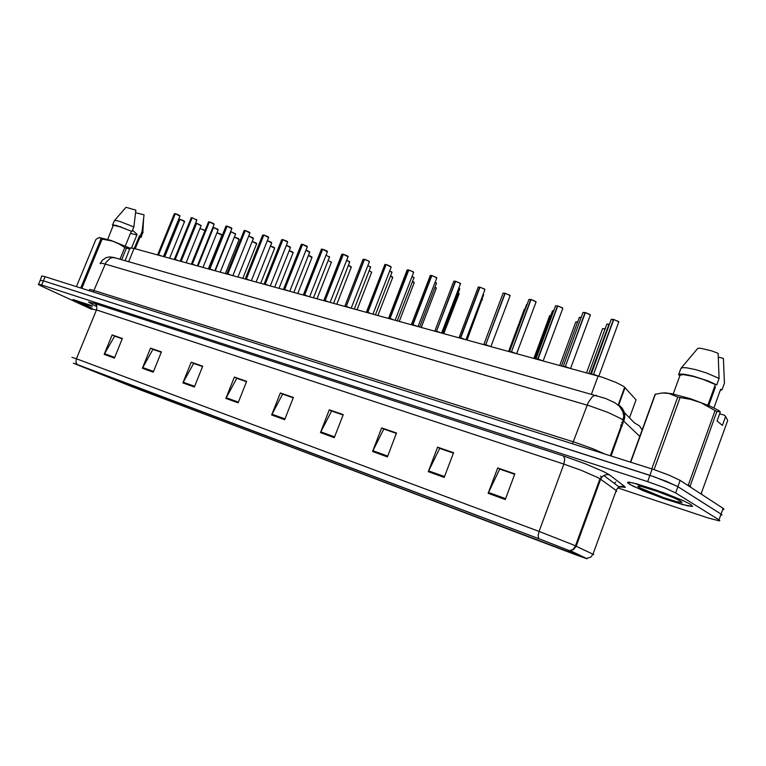 <?xml version="1.0" encoding="UTF-8"?>
<svg xmlns="http://www.w3.org/2000/svg" width="766" height="766" viewBox="0 0 766 766"><rect width="100%" height="100%" fill="white"/><g stroke="black" fill="none" stroke-linecap="round" stroke-linejoin="round"><path stroke-width="1.15" d="M125.174 260.67L130 248.031L133.408 248.299L602.65 377.351L616.247 382.493L623.859 386.562L636.048 399.833L629.489 417.824M80.334 303.604L91.939 308.612L73.23 299.899L80.334 303.604M629.757 484.418L643.44 490.795L663.978 498.628L683.042 504.717L692.55 506.45L691.009 504.583L683.253 500.677L656.338 490.106L636.948 483.911L629.317 482.226L627.68 482.254L627.613 482.858L633.109 486.199L663.978 498.628L687.6 505.876L692.55 506.45L691.009 504.583L683.253 500.677L663.691 492.758L632.438 482.791L627.68 482.254L629.757 484.418M78.735 365.401L543.803 540.585L567.175 549.806L586.45 558.548L141.116 390.22L78.735 365.401M71.899 357.339L76.399 358.814L75.958 361.992L77.155 364.482L73.364 363.18L131.628 386.552L576.53 555.034L586.967 558.759L586.373 558.452L590.806 557.141L593.008 554.153L593.707 554.555L592.913 554.383M722.692 509.428L723.975 509.352L723.363 508.5L680.151 480.397L677.9 486.659L666.602 481.383L649.874 475.332L43.356 280.844L40.205 280.385L43.356 280.844L654.604 476.902L676.943 486.094L721.045 514.072L677.9 486.659L675.65 492.931L664.323 487.693L647.605 481.613L40.579 284.684L38.31 284.33L41.393 286.12L91.671 309.244M720.672 515.125L722.003 514.924L721.045 514.072L721.993 515.011L720.672 515.125M514.675 474.25L499.691 469.079L488.172 493.342L505.263 499.528L514.829 473.838L497.67 467.921L488.172 493.342M453.405 453.099L439.713 448.369L428.309 471.684L444.213 477.438L453.558 452.696L437.597 447.2L428.309 471.684M396.348 433.403L383.804 429.075L372.535 451.5L387.366 456.871L396.501 433.02L381.612 427.888L372.535 451.5M343.082 415.019L331.573 411.045L320.437 432.646L334.302 437.664L343.225 414.645L329.303 409.848L320.437 432.646M122.273 338.792L114.594 336.14L104.195 354.399L114.402 358.095L122.397 338.476L112.152 334.943L104.195 354.399M161.253 352.255L152.951 349.382L142.409 368.226L153.219 372.142L161.387 351.92L150.529 348.176L142.409 368.226M202.597 366.521L193.597 363.419L182.911 382.885L194.382 387.031L202.731 366.186L191.203 362.213L182.911 382.885M246.508 381.679L236.761 378.318L225.913 398.444L238.111 402.859L246.642 381.334L234.396 377.111L225.913 398.444M293.244 397.813L282.654 394.155L271.671 415L284.655 419.701L293.388 397.449L280.337 392.958L271.671 415M586.373 558.452L567.242 549.816L538.804 538.68L538.153 535.654L539.025 531.432L572.652 544.578L593.008 554.153L616.419 489.895L618.028 487.779L620.623 486.381L623.859 486.276L625.343 487.377L619.799 486.803M92.207 305.835L72.962 299.468L92.207 305.835M617.884 487.913L708.253 518.017L719.341 520.899L719.896 520.535L718.996 519.836L675.65 492.931M680.151 480.397L668.871 475.073L654.48 469.797L45.089 276.679L41.795 275.942L40.339 280.059M723.085 508.318L718.996 519.836L723.085 508.318M620.594 425.101L622.241 425.503M157.413 254.886L158.246 255.116M179.953 216.108L175.328 213.704L158.562 254.848L161.76 256.083L158.543 254.877L160.515 255.739M157.614 254.724L158.361 254.829M175.328 213.704L179.244 215.246L175.414 213.647M175.347 213.666L174.351 213.666L157.71 254.685M158.562 254.848L161.77 256.083M184.501 221.623L179.962 219.296L183.811 220.799M179.991 219.258L179.005 219.239L163.838 256.658M130.498 233.352L136.846 235.018M92.274 306.343L80.037 302.388L92.083 308.21M129.971 248.979L125.011 247.677L118.902 243.847L112.497 241.127L101.15 238.887L99.685 237.584L97.33 238.408L95.884 239.595L76.456 286.628M130.009 248.213L110.965 240.409L99.35 237.556M120.722 226.803L116.872 226.161M125.279 246.058L131.369 231.227L132.068 231.409L133.906 226.928L135.898 210.162L126.045 207.308L114.574 220.397M133.906 226.928L119.889 221.451L115.79 220.455L114.096 220.943M132.068 231.409L116.106 225.386L112.391 224.945L113.109 226.267M131.369 231.227L119.755 226.631L113.282 225.338L107.728 239.327M131.561 247.906L137.104 234.377L132.556 230.221M143.97 215.16L142.064 231.456L140.235 235.909L139.536 235.717L134.289 248.538M142.706 233.046L143.089 232.491L142.064 231.456M139.862 237.441L141.327 237.192L140.235 235.909M140.015 237.077L140.398 236.637L139.536 235.717M714.429 387.069L715.473 386.907L708.761 405.597M639.304 487.569L662.743 497.297L675.736 501.433L682.046 502.544L680.677 501.117L674.511 498.111L657.247 491.399L641.86 486.64L638.25 486.075L637.791 486.305L639.304 487.569M719.657 413.86L724.406 415.182L725.641 416.445L722.443 425.389L717.11 421.003L720.337 411.955L716.899 411.409L690.166 486.065L690.846 487.348M690.166 486.065L688.28 485.232L715.042 410.528L700.957 402.686L690.673 399.412L677.91 397.152L668.938 393.446L662.351 393.006L655.074 394.308L630.399 462.157M720.337 411.955L718.412 410.279L710.369 406.306L690.693 398.837L671.811 393.772L665.156 392.834L661.259 393.082M716.899 411.409L715.042 410.528M707.918 405.233L715.348 384.522L716.794 384.905L719.13 378.385L718.163 353.365L711.537 350.818L700.526 348.281L697.855 348.367L696.6 349.775L680.907 368.494L678.599 374.88L679.988 375.244L673.18 394.05M719.13 378.385L706.472 372.927L695.518 369.547L686.422 367.757L682.544 367.68L680.907 368.494M716.794 384.905L707.698 380.798L693.173 376.058L684.086 374.22L680.218 374.105L678.599 374.88M715.348 384.522L703.619 379.543L693.613 376.451L683.224 374.564L679.988 375.244M701.149 493.61L727.7 420.515L725.641 416.445M700.517 493.639L701.637 493.543M718.422 357.195L723.401 358.421L724.397 383.201L722.089 389.655L720.653 389.272L713.95 407.972M720.27 390.334L722.089 389.655M174.083 259.473L174.945 259.703M178.497 260.679L177.243 260.335M174.275 259.348L175.06 259.415M196.814 220.187L192.256 217.716M175.433 258.994L174.275 259.31L175.079 259.387L191.988 217.736L191.289 217.649L174.37 259.262M175.261 259.425L178.507 260.689L175.261 259.425L192.17 217.774M191.309 217.649L191.988 217.736M191.174 264.165L192.046 264.404M214.087 224.371L209.434 221.949L192.371 264.126L195.646 265.4L192.352 264.165L194.392 265.055M191.337 264.04L192.17 264.117M209.434 221.949L213.436 223.509M192.544 263.686L191.337 264.002L192.18 264.079L209.242 221.901L208.515 221.814L191.443 263.954M192.371 264.126L195.656 265.4M208.668 268.971L209.578 269.23M213.226 270.226L211.962 269.881M208.84 268.856L209.702 268.933M231.792 228.661L227.129 226.219L231.169 227.799M209.913 268.943L213.245 270.235L209.913 268.943L227.129 226.219M226.171 226.085L227.042 226.114L226.018 226.171L208.946 268.77M226.602 273.902L227.559 274.171M231.255 275.185L229.982 274.831M249.946 233.056L245.264 230.595L249.343 232.203M226.774 273.788L227.703 273.835L245.072 230.547L244.124 230.518L226.889 273.692M227.895 273.883L231.275 275.185L227.895 273.883L245.264 230.595M244.172 230.489L245.072 230.547M201.104 225.702L196.546 223.356L201.152 225.491M195.598 223.251L196.469 223.251L195.56 223.279M218.099 229.877L213.542 227.512L217.458 229.044M213.561 227.473L212.871 227.378M235.526 234.147L230.949 231.763L235.583 233.927M253.374 238.532L248.864 236.072L252.78 237.699M245.005 278.958L246.001 279.236M268.569 237.565L263.877 235.095L246.346 278.948L249.754 280.27L246.326 278.987L248.471 279.916M245.168 278.853L246.125 278.929M263.877 235.095L267.995 236.713M245.168 278.805L246.145 278.891L245.177 278.795M263.897 235.057L262.661 235.047L245.292 278.757M246.346 278.948L249.764 280.27M263.877 284.148L264.921 284.435M287.671 242.19L282.96 239.701L265.275 284.148L268.722 285.479L265.256 284.176L267.439 285.124M264.05 284.042L265.046 284.129M282.96 239.701L287.126 241.338M264.05 283.995L265.065 284.09L264.059 283.985M282.98 239.662L281.697 239.653L264.174 283.937M265.275 284.148L268.742 285.488M283.248 289.471L284.349 289.778M307.271 246.939L302.551 244.431L284.703 289.481L288.198 290.831L284.684 289.51L286.905 290.477M283.42 289.376L284.473 289.462M302.551 244.431L306.754 246.087M284.885 289.012L283.42 289.328L284.492 289.424L302.34 244.383L301.335 244.287L283.554 289.27M301.402 244.277L302.34 244.383M284.703 289.481L288.217 290.841M303.145 294.939L304.284 295.255M308.191 296.327L306.888 295.973M303.307 294.843L304.408 294.939M327.388 251.813L322.668 249.285L326.91 250.961M304.83 294.489L303.307 294.795L304.428 294.9L322.448 249.237L321.461 249.122L303.451 294.738M304.648 294.958L308.21 296.337L304.648 294.958L322.668 249.285M321.452 249.132L322.448 249.237M323.568 300.55L324.765 300.885M328.729 301.976L327.427 301.613M323.731 300.464L324.899 300.559M348.061 256.821L343.321 254.274L347.611 255.968M323.731 300.416L324.918 300.521L323.75 300.511M343.321 254.274L325.138 300.578L328.748 301.976L324.995 300.942M343.34 254.245L341.866 254.226L323.884 300.349M344.556 306.323L345.811 306.668M349.832 307.769L348.52 307.405M344.71 306.247L345.935 306.343M369.289 261.962L368.197 260.813L364.539 259.406L368.877 261.11M344.71 306.189L345.954 306.295L344.729 306.285M346.194 306.362L349.851 307.779L346.184 306.362L364.539 259.406M364.559 259.368L363.017 259.348L344.872 306.122M366.129 312.25L367.441 312.614M371.52 313.734L370.198 313.371M366.272 312.174L367.575 312.279M391.11 267.248L390.057 266.099L386.351 264.653L391.187 267.047M368.015 311.819L366.272 312.116L367.594 312.231L386.112 264.605L384.963 264.481L366.454 312.049M367.824 312.298L371.539 313.734L367.824 312.298L386.112 264.605M388.305 318.35L389.683 318.723M413.544 272.677L412.539 271.537L408.776 270.082L390.076 318.407L393.829 319.862L390.057 318.445L392.498 319.499M388.448 318.283L389.808 318.388M408.776 270.082L413.2 271.834M389.827 318.35L388.448 318.216L389.837 318.34L408.087 269.938L407.091 270.034L388.63 318.139M407.282 269.891L408.527 270.025M390.076 318.407L393.839 319.862M411.122 324.612L412.558 325.014M416.771 326.163L415.431 325.799M411.246 324.554L412.692 324.669M436.62 278.269L435.653 277.129L431.832 275.655L436.314 277.426M413.152 324.2L411.246 324.497L412.711 324.631L431.584 275.588L430.31 275.444L411.447 324.411M412.96 324.698L416.781 326.172L412.96 324.688L431.832 275.655M430.166 275.492L431.584 275.588M434.6 331.065L436.103 331.477M440.373 332.655L439.033 332.291M434.715 331.017L436.237 331.132M460.366 284.014L459.15 282.721L455.569 281.381L460.098 283.181M434.705 330.95L436.256 331.084L434.724 331.046M453.912 281.179L455.569 281.381L436.515 331.161L440.393 332.655M453.807 281.218L455.397 281.246L453.731 281.275L434.925 330.864M436.515 331.161L440.393 332.664M458.767 337.71L460.337 338.141M484.801 289.931L483.93 288.801L479.995 287.279L460.759 337.816L464.684 339.338L460.739 337.854L463.334 338.965M458.863 337.662L460.471 337.787M479.995 287.279L484.572 289.098M460.95 337.318L458.863 337.595L460.49 337.749L479.727 287.221L478.31 287.059L459.083 337.5M460.759 337.816L464.694 339.338M483.652 344.547L485.299 345.006M509.974 296.021L509.141 294.9L505.148 293.359L485.73 344.671L489.713 346.213L485.711 344.719L488.354 345.839M483.739 344.509L485.443 344.643M505.148 293.359L509.783 295.197M483.729 344.441L485.462 344.595L483.748 344.537M505.158 293.34L503.118 293.234L483.968 344.346M485.73 344.681L489.733 346.222M509.294 351.594L511.027 352.073M535.903 302.302L535.128 301.182L531.068 299.611L511.468 351.738L515.508 353.308L511.449 351.766L514.149 352.925M509.361 351.565L511.161 351.709M529.009 299.42L531.527 299.63L535.75 301.478M509.352 351.489L511.181 351.661L509.371 351.584M530.876 299.468L528.904 299.554L509.61 351.393M511.468 351.738L515.528 353.308M535.731 358.861L537.579 359.034L535.779 358.852M562.637 308.765L561.899 307.654L557.782 306.065L537.991 359.024L542.098 360.614L537.971 359.062L540.729 360.24M555.609 305.864L558.634 306.199L562.522 307.961M535.769 358.842L537.54 359.359M535.769 358.766L537.703 358.938L557.495 305.998L555.589 305.873L536.028 358.66M537.991 359.024L542.117 360.614M563 366.34L564.887 366.876M590.203 315.439L589.226 314.175L585.329 312.72L565.346 366.531L569.521 368.149L565.327 366.569L568.152 367.776M563 366.253L565.03 366.502M583.041 312.509L586.201 312.854L590.126 314.635M585.119 312.557L582.926 312.643L563.278 366.148M565.346 366.531L569.54 368.149M591.103 374.076L593.104 374.631M618.641 322.314L618.009 321.222L613.758 319.585L593.573 374.287L597.815 375.924L593.554 374.325L596.436 375.551M591.093 373.99L593.248 374.248M613.758 319.585L618.602 321.519M613.758 319.594L611.211 319.499L591.39 373.875M593.573 374.287L597.834 375.934M590.921 374.028L609.047 324.181L606.796 324.238L588.843 373.463M158.734 254.417L175.146 213.666M565.538 366.014L585.033 312.643M593.765 373.76L613.442 319.508M95.654 306.103L88.55 302.12L94.85 303.48L563.46 455.933L564.743 458.987L563.862 464.072L96.487 309.904L91.738 309.071M563.46 455.933L585.655 463.909L604.096 471.837L609.497 474.872L624.644 486.496M569.262 550.687L573.447 549.624L576.223 546.148L600.678 479.19L597.882 477.563L581.528 470.458L563.862 464.072L539.025 531.432L76.399 358.814L96.688 309.359L96.669 305.557L94.85 303.48M614.198 483.308L615.787 482.14M615.845 491.36L616.707 491.265L616.333 490.642L600.678 479.19L602.143 476.816L604.173 475.303L607.065 474.575L609.583 474.949M639.754 436.419L621.293 418.791L607.898 412.405L589.973 405.961L105.201 264.031L100.853 263.064L100.059 263.265L100.317 263.763M93.213 291.932L106.11 262.231L110.112 258.362L112.487 257.587L115.206 257.816M611.096 456.038L624.616 418.37L624.75 414.751L623.897 411.256L622.136 408.144L619.579 405.626M89.507 289.998L89.66 289.462L93.442 290.352L575.898 442.624L593.143 448.886L605.341 454.219M572.47 443.801L588.192 402.59L592.204 396.874L594.33 395.505L596.59 395.409M642.109 429.937L639.572 426.02L634.267 422.717L624.328 412.539M179.273 215.256L180 215.888M169.612 258.238L184.568 221.46L183.83 220.809L184.549 221.422M204.962 230.547L199.926 228.594M204.599 230.221L199.936 228.574L204.579 230.212M196.153 219.344L196.872 219.966M197.322 265.859L214.174 224.17L213.455 223.528L214.154 224.141M214.882 270.685L231.878 228.45L231.198 227.818L231.859 228.421M232.883 275.626L250.042 232.835L249.371 232.213L250.022 232.816M244.268 230.461L245.139 230.489M221.968 235.172L216.941 232.749M222.016 234.961L216.97 232.692L221.345 234.367M239.107 239.432L234.358 237.048M238.532 238.647L234.386 236.981L238.504 238.628M256.667 243.799L252.196 241.472M256.725 243.569L252.225 241.395L256.083 242.994M274.649 248.261L270.475 246.01M274.726 248.031L270.513 245.934L274.104 247.466M195.694 223.222L196.441 223.251M217.487 229.063L218.157 229.656M212.9 227.32L213.427 227.406L212.9 227.311M237.958 277.024L253.46 238.322L248.749 236.062M252.809 237.719L253.441 238.293M251.344 280.701L268.665 237.336L268.023 236.732L268.646 237.316M270.283 285.91L287.767 241.941L287.154 241.357L287.757 241.932M289.73 291.252L307.367 246.709L306.793 246.106L307.367 246.671M309.694 296.739L327.503 251.535L326.948 250.989L327.475 251.602M271.671 243.023L267.324 240.677M271.135 242.209L267.353 240.601L271.107 242.19M290.429 247.619L286.407 245.369M274.745 287.135L290.525 247.389L286.436 245.283L289.902 246.796M309.675 252.349L305.988 250.185M293.847 292.382L309.78 252.1L309.205 251.545L309.77 252.091M309.205 251.545L306.017 250.099L309.177 251.526M329.428 257.194L326.086 255.135M313.447 297.773L329.533 256.926L328.987 256.39L329.514 256.974M293.091 252.847L289.222 250.674M293.167 252.608L289.251 250.587L292.564 252.043M311.992 257.539L308.449 255.461M312.078 257.29L308.478 255.384L311.494 256.744M331.381 262.355L328.174 260.383M330.194 302.379L348.176 256.524L347.649 255.997L348.137 256.62M351.259 308.162L369.413 261.656L368.915 261.139L369.375 261.761M384.934 264.49L386.179 264.538M395.17 320.236L413.678 272.332L413.247 271.873L413.621 272.476M418.073 326.527L436.764 277.905L436.361 277.464L436.697 278.068M430.272 275.454L431.66 275.511M441.637 332.999L460.51 283.631L460.146 283.219L460.443 283.813M349.698 262.163L346.72 260.229M333.574 303.307L349.803 261.886L346.759 260.143L349.775 261.953M370.505 267.267L367.919 265.476M354.237 308.985L370.62 266.98L370.131 266.482L370.591 267.066M391.886 272.514L389.702 270.877M375.464 314.816L392 272.208L391.55 271.729L391.962 272.313M413.851 277.905L412.098 276.43M397.276 320.81L413.975 277.579L413.554 277.129L413.927 277.704M436.429 283.439L435.126 282.166M419.701 326.977L436.563 283.104L436.17 282.673L436.505 283.248M459.648 289.136L458.805 288.093M459.418 288.37L459.724 288.935M442.767 333.315L459.782 288.782L458.844 288.006L459.37 288.342M351.268 267.296L348.406 265.448M350.857 266.53L348.444 265.362L350.828 266.501M336.81 304.198L351.345 267.075M371.673 272.361L369.193 270.647M357.09 309.77L371.749 272.16M392.623 277.57L390.536 275.999M392.699 277.369L390.564 275.913L392.249 276.785M414.138 282.913L412.462 281.505M414.215 282.711L412.491 281.428L413.793 282.127M436.247 288.399L434.992 287.183M436.323 288.198L435.931 287.623M458.489 294.039L459.169 293.866L458.154 293.043M443.84 333.612L459.083 293.713L458.183 292.966L458.681 293.273M458.729 293.301L459.035 293.847M465.891 339.673L484.878 289.73M478.252 287.068L479.803 287.135L478.137 287.106M509.84 295.245L510.051 295.82M503.31 293.129L504.947 293.206M535.817 301.536L535.98 302.091M529.124 299.382L530.857 299.468M543.171 360.901L562.713 308.564M555.723 305.825L557.562 305.912M590.193 314.692L590.28 315.228M583.156 312.461L585.1 312.557M618.679 321.596L618.717 322.103M611.45 319.317L613.518 319.422L611.325 319.355M483.538 294.996L483.174 294.221M466.484 339.836L483.605 294.795M527.305 304.37L526.577 304.514L509.084 351.537M553.923 310.824L552.525 310.881L534.869 358.622M552.726 310.757L553.952 310.737M581.289 317.497L579.24 317.478L561.449 365.928M579.46 317.306L581.356 317.411M607.017 324.075L609.027 324.181L606.902 324.114M481.881 299.841L482.532 299.688L481.967 299.104M482.389 299.64L482.063 299.075M525.036 309.158L524.346 309.282L508.672 351.422M550.993 315.525L549.672 315.573L533.864 358.344M577.736 322.132L575.726 322.084L559.793 365.478M575.936 321.931L577.765 322.036L575.831 321.969M605.284 328.959L602.593 328.738L586.517 372.822M602.794 328.604L605.312 328.873L602.689 328.643M586.593 558.548L570.277 550.687L573.188 549.289L575.295 546.35L599.979 478.731L603.79 475.504L619.12 487.004L623.428 487.099L619.953 486.764M619.704 486.707L618.248 486.353M100.585 263.064L102.385 260.277L106.263 257.615L109.643 256.916L113.837 257.443L605.667 398.483L614.82 402.725L619.368 406.21L622.787 411.572L623.668 415.785L623.285 420.122L610.263 455.78M163.484 256.562L180.029 215.926L179.263 215.256M183.83 220.809L180.048 219.229M180.201 261.149L196.891 219.995L196.153 219.335M191.213 217.678L192.199 217.736M213.455 223.528L209.52 221.881M231.188 227.818L227.215 226.152M226.085 226.104L227.148 226.181M249.371 232.213L245.35 230.537M221.364 234.386L222.044 234.99L208.381 268.895M256.112 243.004L256.744 243.598L242.832 278.364M274.132 247.475L274.735 248.05L260.708 283.276M186.09 262.767L201.171 225.52L196.632 223.289M202.961 267.411L218.176 229.685L213.628 227.445M220.244 272.16L235.602 233.946L231.026 231.705M268.023 236.723L263.954 235.028M287.154 241.357L283.047 239.634M306.793 246.106L302.637 244.364M301.297 244.306L302.57 244.402M326.948 250.989L322.745 249.218M321.356 249.161L322.678 249.256M292.593 252.062L293.177 252.617L279.015 288.313M311.523 256.763L312.088 257.309L297.792 293.474M347.649 255.997L343.407 254.207M368.915 261.139L364.626 259.329M372.908 314.117L391.244 266.922L386.437 264.596M384.838 264.519L386.198 264.538M413.247 271.873L408.853 270.005M407.177 269.929L408.785 270.053M436.361 277.464L431.919 275.578M460.146 283.219L455.646 281.304M392.288 276.813L392.738 277.282L377.916 315.487M413.841 282.166L414.253 282.606L399.297 321.366M435.978 287.662L436.361 288.083L421.262 327.398M484.629 289.155L480.081 287.202M490.882 346.538L510.137 295.599L505.234 293.273M503.195 293.167L504.966 293.206M516.629 353.614L536.076 301.861L531.154 299.535M562.589 308.028L557.868 305.979M570.536 368.427L590.375 314.96L585.415 312.633M598.782 376.192L618.823 321.816L613.834 319.489M552.612 310.795L553.952 310.728M579.345 317.354L581.384 317.421M482.12 299.113L467.059 339.989M500.035 469.194L497.67 467.921M440.077 448.503L437.597 447.2M384.178 429.209L381.612 427.888M331.956 411.179L329.303 409.848M114.996 336.284L112.152 334.943M153.353 349.526L150.529 348.176M194.009 363.553L191.203 362.213M237.154 378.452L234.396 377.111M283.047 394.298L280.337 392.958M538.804 538.68L77.155 364.482M601.885 477.113L600.487 476.079M384.216 429.123L396.376 433.326M440.105 448.416L453.434 453.022M500.064 469.118L514.704 474.164M237.182 378.385L246.537 381.612M194.028 363.486L202.617 366.454M153.382 349.459L161.281 352.188M115.024 336.217L122.301 338.725M331.984 411.103L343.111 414.942M283.075 394.222L293.273 397.736M179.78 219.248L164.489 256.83M179.962 219.296L164.661 256.878M80.717 287.978L100.997 238.839M102.117 239.145L81.828 288.322M126.38 248.27L121.698 259.674M120.013 259.195L124.781 247.571M143.998 214.796L135.649 212.728M655.437 394.069L630.667 462.243M651.77 468.926L677.747 397.104M680.064 397.745L654.068 469.673M226.937 226.171L209.721 268.885M196.364 223.308L180.939 261.359M196.546 223.356L181.121 261.407M213.35 227.464L197.791 265.984M213.542 227.512L197.973 266.041M230.757 231.725L215.054 270.733M230.949 231.772L215.246 270.781M263.667 235.047L246.528 278.498M282.75 239.653L265.457 283.688M343.091 254.226L325.32 300.109M364.31 259.348L346.376 305.883M455.31 281.323L436.706 330.663M504.871 293.292L485.922 344.173M530.781 299.544L511.65 351.23M608.96 324.267L590.615 373.942M128.64 261.656L134.05 248.471M618.756 404.936L625.094 387.625M591.534 393.963L598.15 376.02M647.605 481.613L652.144 469.051M41.623 285.019L45.089 276.679M123.297 383.249L123.766 382.081M142.208 390.631L142.763 389.252M574.577 554.287L574.94 553.301M284.962 418.925L272.016 414.253M238.408 402.112L226.257 397.717M194.669 386.313L183.237 382.186M153.497 371.433L142.735 367.546M114.68 357.416L104.521 353.739M334.608 436.869L320.791 431.871M387.682 456.038L372.889 450.695M444.539 476.576L428.673 470.851M505.589 498.637L488.536 492.471M622.93 423.617L621.619 422.315M621.868 426.547L621.025 426.298M622.873 418.791L624.194 420.113M210.085 268.502L209.721 268.895M228.076 273.433L227.703 273.826M390.258 317.928L389.837 318.34M538.182 358.507L537.703 358.938M618.306 404.611L624.673 387.213M38.616 284.205L40.205 280.385M114.191 221.106L112.64 224.869M143.644 218.454L142.84 232.146M142.993 232.337L141.174 236.771M140.283 236.426L135.218 248.787M639.706 486.199L638.26 486.879M717.866 409.982L719.312 411.668M239.184 239.241L225.395 273.577M271.758 242.793L256.122 282.012M331.477 262.106L317.057 298.759"/></g></svg>
